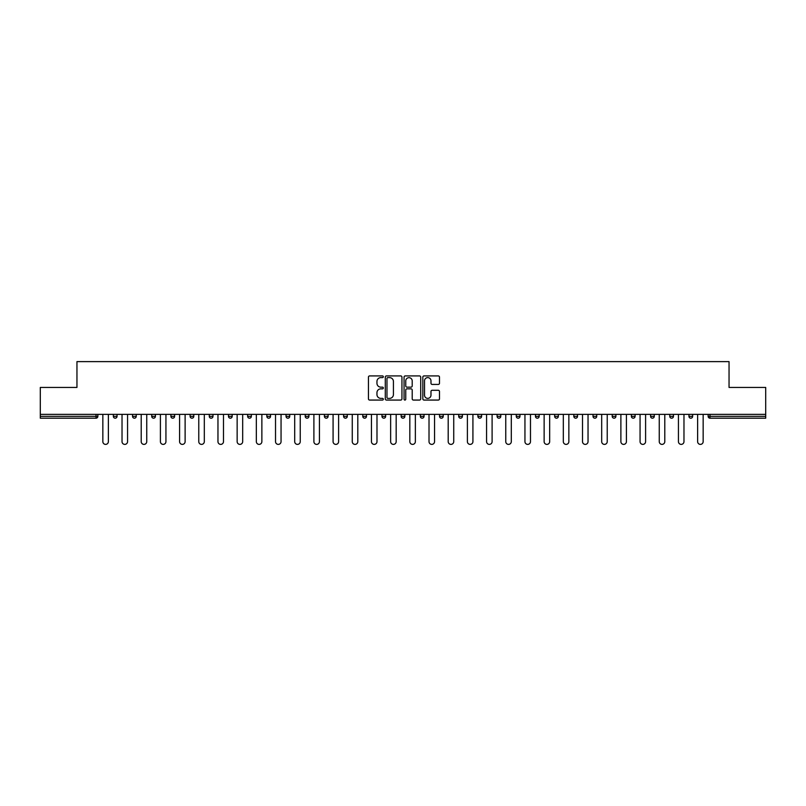 <?xml version="1.0" encoding="UTF-8"?>
<svg xmlns="http://www.w3.org/2000/svg" width="806" height="806" viewBox="0 0 806 806"><rect width="100%" height="100%" fill="white"/><g stroke="black" fill="none" stroke-linecap="round" stroke-linejoin="round"><path stroke-width="1.21" d="M383.324 376.765A0.846 0.846 0 0 0 382.477 375.918L369.652 375.918A1.209 1.209 0 0 0 368.443 377.127L368.443 398.859A1.209 1.209 0 0 0 369.652 400.068L382.477 400.068A0.846 0.846 0 0 0 383.324 399.222A0.846 0.846 0 0 0 382.477 398.376L380.815 398.376A3.859 3.859 0 0 1 376.956 394.517L376.956 392.703A3.859 3.859 0 0 1 380.815 388.845L382.477 388.845A0.846 0.846 0 0 0 383.324 387.998A0.846 0.846 0 0 0 382.477 387.152L380.815 387.152A3.859 3.859 0 0 1 376.956 383.283L376.956 381.48A3.859 3.859 0 0 1 380.815 377.611L382.477 377.611A0.846 0.846 0 0 0 383.324 376.765M438.283 384.432A1.209 1.209 0 0 0 439.492 383.223L439.492 377.127A1.209 1.209 0 0 0 438.283 375.918L424.037 375.918A1.209 1.209 0 0 0 422.828 377.127L422.828 398.859A1.209 1.209 0 0 0 424.037 400.068L438.283 400.068A1.209 1.209 0 0 0 439.492 398.859L439.492 391.494A1.209 1.209 0 0 0 438.283 390.285L432.187 390.285A1.209 1.209 0 0 0 430.978 391.494L430.978 395.152A3.234 3.234 0 0 1 427.744 398.376A3.234 3.234 0 0 1 424.52 395.152L424.52 380.845A3.234 3.234 0 0 1 427.744 377.611A3.234 3.234 0 0 1 430.978 380.845L430.978 383.223A1.209 1.209 0 0 0 432.187 384.432L438.283 384.432M40.3 414.375L40.3 387.444L76.953 387.444L76.953 361.612L729.047 361.612L729.047 387.444L765.7 387.444L765.7 414.375L40.3 414.375L40.3 416.349L96.015 416.349L96.015 414.375M401.942 377.127A1.209 1.209 0 0 0 400.733 375.918L386.487 375.918A1.209 1.209 0 0 0 385.288 377.127L385.288 398.859A1.209 1.209 0 0 0 386.487 400.068L400.733 400.068A1.209 1.209 0 0 0 401.942 398.859L401.942 377.127M405.267 375.918L419.513 375.918A1.209 1.209 0 0 1 420.712 377.127L420.712 398.859A1.209 1.209 0 0 1 419.513 400.068L413.407 400.068A1.209 1.209 0 0 1 412.209 398.859L412.209 390.044A1.209 1.209 0 0 0 411 388.845L406.949 388.845A1.209 1.209 0 0 0 405.75 390.044L405.75 399.222A0.846 0.846 0 0 1 404.904 400.068A0.846 0.846 0 0 1 404.058 399.222L404.058 377.127A1.209 1.209 0 0 1 405.267 375.918M97.858 414.375L97.858 416.349A1.844 1.844 0 0 1 96.015 418.193L40.3 418.193L40.3 416.349M765.7 414.375L765.7 418.193L709.985 418.193A1.844 1.844 0 0 1 708.142 416.349L708.142 414.375M113.354 414.375L113.354 416.349L113.354 414.375M96.015 418.193A1.844 1.844 0 0 0 97.858 416.349A1.844 1.844 0 0 1 96.015 418.193L96.015 416.349L97.858 416.349M115.198 418.193A1.844 1.844 0 0 1 113.354 416.349A1.844 1.844 0 0 0 115.198 418.193A1.844 1.844 0 0 0 117.041 416.349L117.041 414.375L117.041 416.349A1.844 1.844 0 0 1 115.198 418.193A1.844 1.844 0 0 1 113.354 416.349L117.041 416.349A1.844 1.844 0 0 1 115.198 418.193M132.547 414.375L132.547 416.349L132.547 414.375M136.234 414.375L136.234 416.349A1.844 1.844 0 0 1 134.39 418.193A1.844 1.844 0 0 1 132.547 416.349A1.844 1.844 0 0 0 134.39 418.193A1.844 1.844 0 0 0 136.234 416.349A1.844 1.844 0 0 1 134.39 418.193A1.844 1.844 0 0 1 132.547 416.349L136.234 416.349M151.73 414.375L151.73 416.349L151.73 414.375M155.417 414.375L155.417 416.349L155.417 414.375M170.912 416.349A1.844 1.844 0 0 0 172.766 418.193A1.844 1.844 0 0 0 174.61 416.349A1.844 1.844 0 0 1 172.766 418.193A1.844 1.844 0 0 0 174.61 416.349L174.61 414.375L174.61 416.349L170.912 416.349A1.844 1.844 0 0 0 172.766 418.193A1.844 1.844 0 0 1 170.912 416.349L170.912 414.375M190.105 416.349A1.844 1.844 0 0 0 191.949 418.193A1.844 1.844 0 0 0 193.793 416.349L193.793 414.375L193.793 416.349L190.105 416.349A1.844 1.844 0 0 0 191.949 418.193A1.844 1.844 0 0 1 190.105 416.349L190.105 414.375M212.975 414.375L212.975 416.349A1.844 1.844 0 0 1 211.132 418.193A1.844 1.844 0 0 1 209.288 416.349L209.288 414.375M230.325 418.193A1.844 1.844 0 0 0 232.168 416.349L232.168 414.375L232.168 416.349A1.844 1.844 0 0 1 230.325 418.193A1.844 1.844 0 0 1 228.481 416.349L228.481 414.375M247.664 414.375L247.664 416.349L247.664 414.375M251.351 414.375L251.351 416.349A1.844 1.844 0 0 1 249.507 418.193A1.844 1.844 0 0 1 247.664 416.349L251.351 416.349A1.844 1.844 0 0 1 249.507 418.193M270.534 414.375L270.534 416.349A1.844 1.844 0 0 1 268.69 418.193A1.844 1.844 0 0 1 266.846 416.349L266.846 414.375M287.883 418.193A1.844 1.844 0 0 0 289.727 416.349L289.727 414.375L289.727 416.349A1.844 1.844 0 0 1 287.883 418.193A1.844 1.844 0 0 1 286.039 416.349L286.039 414.375M308.91 414.375L308.91 416.349A1.844 1.844 0 0 1 307.066 418.193A1.844 1.844 0 0 1 305.222 416.349L305.222 414.375M324.405 414.375L324.405 416.349L324.405 414.375M328.102 414.375L328.102 416.349A1.844 1.844 0 0 1 326.259 418.193A1.844 1.844 0 0 1 324.405 416.349L328.102 416.349A1.844 1.844 0 0 1 326.259 418.193M347.285 414.375L347.285 416.349L343.598 416.349A1.844 1.844 0 0 0 345.442 418.193A1.844 1.844 0 0 1 343.598 416.349L343.598 414.375M364.624 418.193A1.844 1.844 0 0 0 366.468 416.349L366.468 414.375L366.468 416.349A1.844 1.844 0 0 1 364.624 418.193A1.844 1.844 0 0 1 362.781 416.349L362.781 414.375M385.661 414.375L385.661 416.349A1.844 1.844 0 0 1 383.817 418.193A1.844 1.844 0 0 1 381.973 416.349L381.973 414.375M401.156 414.375L401.156 416.349L401.156 414.375M404.844 414.375L404.844 416.349A1.844 1.844 0 0 1 403 418.193A1.844 1.844 0 0 1 401.156 416.349L404.844 416.349A1.844 1.844 0 0 1 403 418.193M424.027 414.375L424.027 416.349A1.844 1.844 0 0 1 422.183 418.193A1.844 1.844 0 0 1 420.339 416.349L420.339 414.375M439.532 416.349L443.219 416.349A1.844 1.844 0 0 1 441.376 418.193A1.844 1.844 0 0 0 443.219 416.349L443.219 414.375L443.219 416.349A1.844 1.844 0 0 1 441.376 418.193A1.844 1.844 0 0 1 439.532 416.349L439.532 414.375M462.402 414.375L462.402 416.349A1.844 1.844 0 0 1 460.558 418.193A1.844 1.844 0 0 1 458.715 416.349L458.715 414.375M477.898 414.375L477.898 416.349L477.898 414.375M481.595 414.375L481.595 416.349L481.595 414.375M497.09 414.375L497.09 416.349L497.09 414.375M500.778 414.375L500.778 416.349A1.844 1.844 0 0 1 498.934 418.193A1.844 1.844 0 0 1 497.09 416.349L500.778 416.349A1.844 1.844 0 0 1 498.934 418.193M516.273 414.375L516.273 416.349L516.273 414.375M519.961 414.375L519.961 416.349L519.961 414.375M535.466 414.375L535.466 416.349L535.466 414.375M539.154 414.375L539.154 416.349A1.844 1.844 0 0 1 537.31 418.193A1.844 1.844 0 0 1 535.466 416.349A1.844 1.844 0 0 0 537.31 418.193A1.844 1.844 0 0 0 539.154 416.349A1.844 1.844 0 0 1 537.31 418.193A1.844 1.844 0 0 1 535.466 416.349L539.154 416.349M558.336 414.375L558.336 416.349A1.844 1.844 0 0 1 556.493 418.193A1.844 1.844 0 0 1 554.649 416.349L554.649 414.375M577.519 414.375L577.519 416.349L573.832 416.349A1.844 1.844 0 0 0 575.675 418.193A1.844 1.844 0 0 1 573.832 416.349L573.832 414.375M596.712 414.375L596.712 416.349A1.844 1.844 0 0 1 594.868 418.193A1.844 1.844 0 0 1 593.025 416.349L593.025 414.375M612.207 414.375L612.207 416.349L612.207 414.375M615.895 414.375L615.895 416.349A1.844 1.844 0 0 1 614.051 418.193A1.844 1.844 0 0 1 612.207 416.349A1.844 1.844 0 0 0 614.051 418.193A1.844 1.844 0 0 1 612.207 416.349L615.895 416.349A1.844 1.844 0 0 1 614.051 418.193M635.088 414.375L635.088 416.349A1.844 1.844 0 0 1 633.234 418.193A1.844 1.844 0 0 1 631.39 416.349L631.39 414.375M654.27 414.375L654.27 416.349L650.583 416.349A1.844 1.844 0 0 0 652.427 418.193A1.844 1.844 0 0 1 650.583 416.349L650.583 414.375M673.453 414.375L673.453 416.349A1.844 1.844 0 0 1 671.61 418.193A1.844 1.844 0 0 1 669.766 416.349L669.766 414.375M692.646 414.375L692.646 416.349L688.959 416.349A1.844 1.844 0 0 0 690.802 418.193A1.844 1.844 0 0 1 688.959 416.349L688.959 414.375M153.573 418.193A1.844 1.844 0 0 1 151.73 416.349A1.844 1.844 0 0 0 153.573 418.193A1.844 1.844 0 0 0 155.417 416.349A1.844 1.844 0 0 1 153.573 418.193A1.844 1.844 0 0 1 151.73 416.349L155.417 416.349A1.844 1.844 0 0 1 153.573 418.193M345.442 418.193A1.844 1.844 0 0 0 347.285 416.349A1.844 1.844 0 0 1 345.442 418.193A1.844 1.844 0 0 1 343.598 416.349M479.741 418.193A1.844 1.844 0 0 1 477.898 416.349L481.595 416.349A1.844 1.844 0 0 1 479.741 418.193A1.844 1.844 0 0 0 481.595 416.349A1.844 1.844 0 0 1 479.741 418.193M518.117 418.193A1.844 1.844 0 0 1 516.273 416.349A1.844 1.844 0 0 0 518.117 418.193A1.844 1.844 0 0 0 519.961 416.349A1.844 1.844 0 0 1 518.117 418.193A1.844 1.844 0 0 1 516.273 416.349L519.961 416.349M575.675 418.193A1.844 1.844 0 0 0 577.519 416.349A1.844 1.844 0 0 1 575.675 418.193A1.844 1.844 0 0 1 573.832 416.349M652.427 418.193A1.844 1.844 0 0 0 654.27 416.349A1.844 1.844 0 0 1 652.427 418.193A1.844 1.844 0 0 1 650.583 416.349M692.646 416.349A1.844 1.844 0 0 1 690.802 418.193A1.844 1.844 0 0 0 692.646 416.349A1.844 1.844 0 0 1 690.802 418.193A1.844 1.844 0 0 1 688.959 416.349M387.817 377.611A0.846 0.846 0 0 0 386.971 378.457L386.971 397.529A0.846 0.846 0 0 0 387.817 398.376L389.57 398.376A3.859 3.859 0 0 0 393.429 394.517L393.429 381.48A3.859 3.859 0 0 0 389.57 377.611L387.817 377.611M412.209 380.906A3.234 3.234 0 0 0 408.974 377.671A3.234 3.234 0 0 0 405.75 380.906L405.75 385.943A1.209 1.209 0 0 0 406.949 387.152L411 387.152A1.209 1.209 0 0 0 412.209 385.943L412.209 380.906M102.846 441.617L102.846 414.375L102.846 441.617A2.771 2.771 0 0 0 105.606 444.388A2.771 2.771 0 0 0 108.377 441.617L108.377 414.375M122.028 441.617L122.028 414.375L122.028 441.617A2.771 2.771 0 0 0 124.799 444.388A2.771 2.771 0 0 0 127.56 441.617L127.56 414.375M141.211 441.617L141.211 414.375L141.211 441.617A2.771 2.771 0 0 0 143.982 444.388A2.771 2.771 0 0 0 146.752 441.617L146.752 414.375M160.404 441.617L160.404 414.375L160.404 441.617A2.771 2.771 0 0 0 163.165 444.388A2.771 2.771 0 0 0 165.935 441.617L165.935 414.375M179.587 441.617L179.587 414.375L179.587 441.617A2.771 2.771 0 0 0 182.358 444.388A2.771 2.771 0 0 0 185.118 441.617L185.118 414.375M198.77 441.617L198.77 414.375L198.77 441.617A2.771 2.771 0 0 0 201.54 444.388A2.771 2.771 0 0 0 204.311 441.617L204.311 414.375M217.963 441.617L217.963 414.375L217.963 441.617A2.771 2.771 0 0 0 220.723 444.388A2.771 2.771 0 0 0 223.494 441.617L223.494 414.375M237.145 441.617L237.145 414.375L237.145 441.617A2.771 2.771 0 0 0 239.916 444.388A2.771 2.771 0 0 0 242.677 441.617L242.677 414.375M256.338 441.617L256.338 414.375L256.338 441.617A2.771 2.771 0 0 0 259.099 444.388A2.771 2.771 0 0 0 261.869 441.617L261.869 414.375M275.521 441.617L275.521 414.375L275.521 441.617A2.771 2.771 0 0 0 278.292 444.388A2.771 2.771 0 0 0 281.052 441.617L281.052 414.375M294.704 441.617L294.704 414.375L294.704 441.617A2.771 2.771 0 0 0 297.474 444.388A2.771 2.771 0 0 0 300.245 441.617L300.245 414.375M313.897 441.617L313.897 414.375L313.897 441.617A2.771 2.771 0 0 0 316.657 444.388A2.771 2.771 0 0 0 319.428 441.617L319.428 414.375M333.08 441.617L333.08 414.375L333.08 441.617A2.771 2.771 0 0 0 335.85 444.388A2.771 2.771 0 0 0 338.611 441.617L338.611 414.375M352.262 441.617L352.262 414.375L352.262 441.617A2.771 2.771 0 0 0 355.033 444.388A2.771 2.771 0 0 0 357.804 441.617L357.804 414.375M371.455 441.617L371.455 414.375L371.455 441.617A2.771 2.771 0 0 0 374.216 444.388A2.771 2.771 0 0 0 376.986 441.617L376.986 414.375M390.638 441.617L390.638 414.375L390.638 441.617A2.771 2.771 0 0 0 393.409 444.388A2.771 2.771 0 0 0 396.169 441.617L396.169 414.375M409.831 441.617L409.831 414.375L409.831 441.617A2.771 2.771 0 0 0 412.591 444.388A2.771 2.771 0 0 0 415.362 441.617L415.362 414.375M429.014 441.617L429.014 414.375L429.014 441.617A2.771 2.771 0 0 0 431.784 444.388A2.771 2.771 0 0 0 434.545 441.617L434.545 414.375M448.196 441.617L448.196 414.375L448.196 441.617A2.771 2.771 0 0 0 450.967 444.388A2.771 2.771 0 0 0 453.738 441.617L453.738 414.375M467.389 441.617L467.389 414.375L467.389 441.617A2.771 2.771 0 0 0 470.15 444.388A2.771 2.771 0 0 0 472.921 441.617L472.921 414.375M486.572 441.617L486.572 414.375L486.572 441.617A2.771 2.771 0 0 0 489.343 444.388A2.771 2.771 0 0 0 492.103 441.617L492.103 414.375M505.755 441.617L505.755 414.375L505.755 441.617A2.771 2.771 0 0 0 508.526 444.388A2.771 2.771 0 0 0 511.296 441.617L511.296 414.375M524.948 441.617L524.948 414.375L524.948 441.617A2.771 2.771 0 0 0 527.708 444.388A2.771 2.771 0 0 0 530.479 441.617L530.479 414.375M544.131 441.617L544.131 414.375L544.131 441.617A2.771 2.771 0 0 0 546.901 444.388A2.771 2.771 0 0 0 549.662 441.617L549.662 414.375M563.323 441.617L563.323 414.375L563.323 441.617A2.771 2.771 0 0 0 566.084 444.388A2.771 2.771 0 0 0 568.855 441.617L568.855 414.375M582.506 441.617L582.506 414.375L582.506 441.617A2.771 2.771 0 0 0 585.277 444.388A2.771 2.771 0 0 0 588.037 441.617L588.037 414.375M601.689 441.617L601.689 414.375L601.689 441.617A2.771 2.771 0 0 0 604.46 444.388A2.771 2.771 0 0 0 607.23 441.617L607.23 414.375M620.882 441.617L620.882 414.375L620.882 441.617A2.771 2.771 0 0 0 623.643 444.388A2.771 2.771 0 0 0 626.413 441.617L626.413 414.375M640.065 441.617L640.065 414.375L640.065 441.617A2.771 2.771 0 0 0 642.835 444.388A2.771 2.771 0 0 0 645.596 441.617L645.596 414.375M659.248 441.617L659.248 414.375L659.248 441.617A2.771 2.771 0 0 0 662.018 444.388A2.771 2.771 0 0 0 664.789 441.617L664.789 414.375M678.44 441.617L678.44 414.375L678.44 441.617A2.771 2.771 0 0 0 681.201 444.388A2.771 2.771 0 0 0 683.972 441.617L683.972 414.375M697.623 441.617L697.623 414.375L697.623 441.617A2.771 2.771 0 0 0 700.394 444.388A2.771 2.771 0 0 0 703.154 441.617L703.154 414.375M709.985 414.375L709.985 416.349L765.7 416.349M708.142 416.349L709.985 416.349L709.985 418.193M191.949 418.193A1.844 1.844 0 0 0 193.793 416.349M211.132 418.193A1.844 1.844 0 0 0 212.975 416.349L209.288 416.349M232.168 416.349L228.481 416.349M268.69 418.193A1.844 1.844 0 0 0 270.534 416.349L266.846 416.349M289.727 416.349L286.039 416.349M307.066 418.193A1.844 1.844 0 0 0 308.91 416.349L305.222 416.349M366.468 416.349L362.781 416.349M383.817 418.193A1.844 1.844 0 0 0 385.661 416.349L381.973 416.349M422.183 418.193A1.844 1.844 0 0 0 424.027 416.349L420.339 416.349M460.558 418.193A1.844 1.844 0 0 0 462.402 416.349L458.715 416.349M556.493 418.193A1.844 1.844 0 0 0 558.336 416.349L554.649 416.349M594.868 418.193A1.844 1.844 0 0 0 596.712 416.349L593.025 416.349M633.234 418.193A1.844 1.844 0 0 0 635.088 416.349L631.39 416.349M671.61 418.193A1.844 1.844 0 0 0 673.453 416.349L669.766 416.349"/></g></svg>
